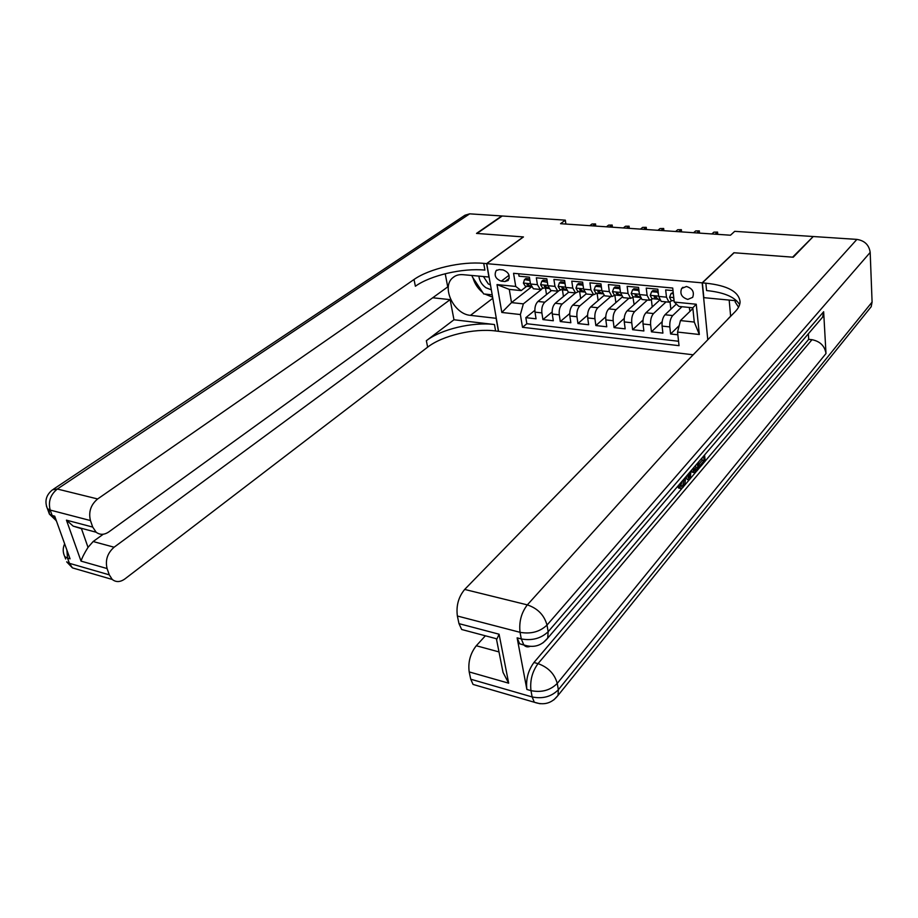 <?xml version="1.0" encoding="UTF-8"?>
<svg xmlns="http://www.w3.org/2000/svg" width="918" height="918" viewBox="0 0 918 918"><rect width="100%" height="100%" fill="white"/><g stroke="black" fill="none" stroke-linecap="round" stroke-linejoin="round"><path stroke-width="1.38" d="M686.435 286.485L681.649 288.481C679.664 293.806 681.707 297.455 687.789 299.417L692.665 297.352C694.559 292.027 692.493 288.413 686.435 286.485M812.659 237.119L792.613 257.166L733.895 252.748L702.167 282.847L486.758 263.65L498.566 331.318L693.17 354.796M673.009 290.616L665.665 289.927L666.479 297.168L658.688 296.411L661.19 301.402L662.016 301.483M658.688 296.411L657.862 289.193L646.249 288.103L647.098 295.298L639.444 294.552L642.015 299.509L642.852 299.589M639.444 294.552L638.572 287.391L627.155 286.324L628.05 293.45L620.522 292.716L623.15 297.65L624.01 297.73M620.522 292.716L619.616 285.613L608.393 284.557L609.322 291.637L601.921 290.914L604.606 295.814L605.478 295.894M601.921 290.914L600.969 283.869L589.93 282.836L590.905 289.847L583.619 289.147L586.361 294.012L587.245 294.093M583.619 289.147L582.632 282.147L571.776 281.126L572.786 288.103L565.626 287.403L568.426 292.234L569.309 292.326M565.626 287.403L564.593 280.46L553.91 279.462L554.965 286.37L547.908 285.693L550.766 290.49L551.672 290.581M547.908 285.693L546.853 278.797L536.341 277.81L537.42 284.672L540.312 289.457L543.823 288M551.489 290.558L537.937 301.471C535.515 303.927 534.54 307.484 534.999 312.143L536.066 318.81L525.842 317.662L534.838 310.364M558.259 291.281L544.822 302.194C542.4 304.661 541.425 308.23 541.872 312.9L542.928 319.59L552.12 311.971M542.928 319.59L553.313 320.761L552.28 314.036C551.844 309.343 552.82 305.763 555.218 303.273L568.621 292.257M586.12 293.909L572.775 305.109C570.399 307.622 569.424 311.236 569.837 315.964L570.847 322.734L560.29 321.541L569.699 313.589M603.998 295.493L590.618 306.979C588.266 309.515 587.29 313.153 587.692 317.926L588.656 324.743L577.938 323.538L587.566 315.207M622.232 297.042L608.76 308.873C606.431 311.431 605.455 315.115 605.834 319.912L606.764 326.785L595.862 325.557L605.742 316.825M640.81 298.557L627.189 310.8C624.894 313.382 623.919 317.1 624.274 321.931L625.169 328.862L614.085 327.611L624.229 318.443M659.744 300.048L645.939 312.763C643.667 315.367 642.692 319.12 643.025 323.985L643.874 330.962L632.617 329.7L643.036 320.049M676.359 304.019L664.999 314.759C662.762 317.387 661.786 321.162 662.096 326.085L662.899 333.108L651.447 331.823L662.176 321.644M666.479 297.168L668.958 302.171L672.148 300.588M647.098 295.298L649.646 300.266L652.893 298.694M628.05 293.45L630.666 298.384L633.959 296.835M609.322 291.637L611.985 296.537L615.335 295.011M590.905 289.847L593.625 294.724L597.01 293.221M572.786 288.103L575.563 292.934L578.994 291.454M554.965 286.37L557.788 291.178L561.265 289.709M565.878 224.061L565.316 220.148L560.542 223.694L730.499 235.215L734.71 231.336L812.625 236.477M501.251 281.172L504.992 281.528L508.17 280.495C510.431 275.664 508.71 272.141 503.03 269.915L499.277 269.582L496.19 270.569C493.873 275.377 495.571 278.911 501.251 281.172L509.077 275.262M702.167 282.847L707.789 339.775M692.872 308.551L680.456 320.577L694.272 322.057L692.803 307.805L678.93 306.417L674.26 302.068L672.722 288.034L513.552 273.3L515.732 286.439L521.172 290.593L526.657 286.324M674.26 302.068L696.257 304.237L699.332 334.496L677.553 332.064L679.033 345.673L522.491 327.29L520.38 314.541L501.825 312.464L497.017 284.591L515.732 286.439M681.971 306.727L672.71 315.562L664.999 314.759M666.066 301.884L653.524 313.554L645.939 312.763M647.374 300.037L634.648 311.581L627.189 310.8M628.979 298.224L616.093 309.641L608.76 308.873M610.883 296.434L597.836 307.737L590.618 306.979M593.074 294.667L579.878 305.855L572.775 305.109M575.552 292.934L562.206 304.007L555.218 303.273M525.842 317.662L526.84 323.733L678.551 341.255M672.71 315.562C670.484 318.213 669.52 322 669.819 326.923L670.599 333.98L677.851 334.795M651.447 331.823L650.621 324.823C650.3 319.934 651.264 316.182 653.524 313.554M632.617 329.7L631.745 322.746C631.4 317.903 632.364 314.174 634.648 311.581M614.085 327.611L613.178 320.715C612.811 315.895 613.775 312.212 616.093 309.641M595.862 325.557L594.91 318.718C594.52 313.933 595.495 310.273 597.836 307.737M577.938 323.538L576.952 316.744C576.538 312.005 577.514 308.368 579.878 305.855M560.29 321.541L559.269 314.805C558.844 310.1 559.819 306.497 562.206 304.007M518.659 273.771L519.049 276.192L529.399 277.167L530.489 284.006L533.392 288.768L534.31 288.86M521.172 290.593L509.283 289.399L511.51 302.607L523.352 303.869L520.38 314.541M531.442 286.955L511.51 302.607L501.825 312.464M541.368 289.526L523.352 303.869M486.758 263.65L523.455 236.936L476.993 233.447L502.249 215.994L565.316 220.148M526.84 323.733L522.491 327.29M546.497 294.575L545.487 288.045M670.599 333.98L679.182 325.626M563.434 296.525L562.447 289.858M580.635 298.511L579.637 291.545M598.111 300.553L597.113 293.255M615.863 302.63L614.911 295.378M634.12 304.581L633.018 297.673M652.767 306.474L652.159 306.405L651.401 299.991M671.735 308.391L670.748 308.299L670.071 302.183M691.013 310.353L689.636 310.215L689.349 307.461M677.553 332.064L680.456 320.577M509.283 289.399L497.017 284.591M696.257 304.237L692.803 307.805M699.332 334.496L694.272 322.057M529.927 280.529L524.511 279.577L523.398 283.134L525.314 286.187L531.373 286.818L527.116 284.029L528.573 286.508L530.925 286.772M529.675 278.888L525.865 278.533L524.511 279.577M595.208 226.046L594.956 224.199L592.764 225.885M591.984 224.003L595.564 223.958L591.984 224.003L589.792 225.679M595.564 223.958L595.713 226.08M478.875 276.192C479.494 280.965 481.858 284.821 485.966 287.759L491.325 289.813M483.511 276.628L488.273 283.88L490.476 284.947M492.197 294.827L483.706 293.955L472.196 276.651L472.575 275.584M738.531 307.22L735.123 301.884L735.754 300.714M79.418 569.906L72.453 567.886L69.412 563.331L67.53 558.11L70.055 558.832L54.701 516.18L52.154 515.503L50.192 510.075C48.057 501.641 50.444 494.63 57.341 489.03L97.641 498.967C90.779 504.739 88.38 511.934 90.446 520.552L50.192 510.075L47.438 508.698L46.451 506.185M53.347 489.26L464.967 215.237L469.672 213.837L501.779 215.959L476.522 233.413L523.294 236.924L486.586 263.627L483.729 263.374C461.628 261.205 429.303 268.63 414.018 279.497L97.641 498.967M489.099 277.041L463.016 274.677C458.908 274.333 455.477 275.366 452.723 277.787C441.007 287.162 453.985 314.312 470.486 315.356L496.133 318.305L498.405 331.306L495.594 330.962C473.895 328.128 442.373 335.586 427.65 347.153L124.905 578.925C120.258 582.23 116.035 582.402 112.26 579.465L72.453 567.886L66.67 561.85L69.412 563.331L109.276 574.84L107.096 568.552L81.025 561.116L66.44 520.15L73.176 526.117L81.472 528.699L88.025 547.369L93.154 541.528L114.096 547.22C107.44 553.118 105.1 560.232 107.096 568.552M488.95 277.156L486.586 263.627M66.44 520.15L92.718 527.081L96.138 532.222C100.005 535.091 104.25 534.987 108.863 531.878L447.732 286.909L445.23 273.736M432.722 297.765L450.141 299.647L114.096 547.22M453.974 319.762L494.469 324.536C472.736 321.759 441.122 329.206 426.354 340.716L453.974 319.762L450.141 299.647M92.718 527.081L90.446 520.552M109.276 574.84L112.26 579.465M82.505 528.596L81.472 528.699M103.275 534.219L93.154 541.528M483.729 263.374L484.911 270.099C462.844 267.861 430.599 275.285 415.384 286.232L414.018 279.497M88.025 547.369C84.467 553.038 82.127 557.616 81.025 561.116M492.622 297.202L484.876 294.07M482.799 292.601C477.934 288.654 474.652 283.719 472.965 277.81M680.158 487.951L678.62 488.078L677.691 486.379M680.743 485.588L682.395 480.883M690.887 470.968L690.336 478.599L689.234 479.907L687.261 479.563L686.056 476.603M698.575 464.519L702.155 460.32L701.96 458.403M525.371 645.48L519.657 643.805L517.121 637.838L526.875 689.464C525.75 679.492 528.102 670.507 533.943 662.509L538.028 663.622L811.994 339.694C820.095 341.324 824.754 345.937 825.993 353.545L823.653 311.741L822.608 317.158L819.246 321.082M808.356 333.808L808.701 339.339L705.208 461.054M700.434 466.677L698.988 468.375M695.982 471.909L690.336 478.542M689.188 479.896L683.726 486.333M681.925 488.433L533.943 662.509M692.826 472.322L691.208 470.59M793.244 257.212L734.102 252.76L702.373 282.87L705.85 283.18C727.618 285.509 739.024 291.752 740.08 301.907C739.977 305.12 738.336 308.379 735.169 311.661L464.68 589.436L527.334 604.882L856.896 239.403L813.245 236.523L793.244 257.212M736.695 300.806L703.831 297.661L702.373 282.87M496.592 639.743L499.082 634.212L508.675 683.187L469.19 671.919L470.739 679.205L532.153 696.946L530.971 690.634L526.875 689.464M469.19 671.919C467.916 662.165 470.291 653.432 476.293 645.744L498.99 651.918M485.381 635.795L476.293 645.744M478.84 686.113L473.057 684.426L470.739 679.205M856.896 239.403C864.687 240.654 869.116 245.003 870.184 252.427L872.089 302.079L871.193 306.715L868.233 310.376M729.179 300.083L730.625 316.194L728.008 318.867M467.916 631.148L461.674 629.496L458.989 623.643L499.082 634.212M517.121 637.838L521.286 638.939L520.047 632.318L457.371 616.012L458.989 623.643M457.371 616.012C456.039 605.846 458.472 596.987 464.68 589.436M808.701 339.339L811.994 339.694M705.85 283.18L706.573 290.558C724.072 292.349 735.088 297.053 739.621 304.65M508.675 683.187L503.041 672.424L502.318 668.786M704.576 454.984L705.208 461.1L700.468 466.688L700.296 465.105L704.106 460.641L702.155 460.32M704.106 460.641L703.658 456.418M700.296 465.105L698.609 464.818M700.468 466.688L698.77 466.401M698.334 462.27L698.988 468.421L696.659 471.163L694.123 472.472L692.711 468.834M693.675 467.698L694.742 470.544L696.475 469.591L697.864 467.962L697.37 463.395M694.318 472.575L692.367 472.242M697.864 467.962L695.901 467.641L695.66 465.392M695.316 470.636L694.742 470.544M694.134 469.683L695.901 467.641M696.475 469.591L694.524 469.259M689.234 479.907L687.295 475.157M688.236 474.055L689.602 477.658L689.946 472.059M689.797 474.537L688.328 474.285M685.356 477.417C685.62 481.571 684.782 484.968 682.843 487.619L680.605 488.433L679.641 486.781L680.594 485.186L681.328 486.471L682.705 485.955L680.754 485.611M682.705 485.955L684.358 478.588M680.594 485.186L678.964 484.888M679.641 486.781L677.656 486.425M547.392 282.331L541.792 281.229L540.633 284.809L542.527 287.873L548.769 288.527L544.397 285.716L545.831 288.195L548.218 288.47M547.117 280.541L543.135 280.162L541.792 281.229M611.87 227.182L611.629 225.312L609.46 227.01M608.611 225.117L612.214 225.071L608.611 225.117L606.442 226.815M612.214 225.071L612.352 227.216M565.144 284.167L564.685 283.398L559.36 282.893L558.155 286.496L560.014 289.595L566.463 290.26L561.965 287.426L563.365 289.916L565.786 290.191M564.857 282.216L560.691 281.826L559.36 282.893M628.784 228.33L628.555 226.448L626.42 228.169M625.491 226.241L629.105 226.195L625.491 226.241L623.345 227.951M629.105 226.195L629.243 228.352M583.182 286.037L582.632 285.108L577.215 284.591L575.965 288.218L577.789 291.327L584.433 292.027L579.82 289.181L581.197 291.672L583.641 291.935M582.884 283.914L578.535 283.501L577.215 284.591M645.951 229.489L645.733 227.595L643.621 229.328M642.623 227.389L646.261 227.343L642.623 227.389L640.512 229.121M646.261 227.343L646.398 229.523M601.519 287.942L600.865 286.841L595.369 286.313L594.072 289.973L595.851 293.106L602.713 293.817L597.962 290.949L599.316 293.439L601.795 293.714M601.21 285.647L596.666 285.223L595.369 286.313M663.393 230.67L663.186 228.766L661.098 230.51M660.019 228.559L663.691 228.502L660.019 228.559L657.942 230.303M663.691 228.502L663.817 230.693M620.155 289.87L619.42 288.596L613.821 288.068L612.467 291.752L614.222 294.907L621.302 295.642L616.414 292.762L617.745 295.252L620.247 295.527M619.845 287.403L615.106 286.955L613.821 288.068M681.11 231.875L680.904 229.959L678.85 231.715M677.691 229.741L681.374 229.684L677.691 229.741L675.637 231.497M681.374 229.684L681.5 231.898M639.112 291.832L638.274 290.386L632.582 289.847L631.182 293.565L632.892 296.732L640.19 297.489L635.164 294.598L636.472 297.088L639.008 297.363M638.79 289.193L633.856 288.734L632.582 289.847M699.091 233.092L698.908 231.164L696.877 232.942M695.637 230.946L699.344 230.888L695.637 230.946L693.606 232.724M699.344 230.888L699.459 233.115M638.274 290.386L638.871 289.858M658.39 293.829L657.46 292.211L651.665 291.66L650.208 295.401L651.872 298.602L659.411 299.371L657.827 299.176L656.462 297.34L654.247 296.468L655.521 298.958L658.091 299.245M658.068 291.017L652.916 290.536L651.665 291.66M717.36 234.331L717.188 232.38L715.191 234.182M713.871 232.162L717.589 232.105L713.871 232.162L711.875 233.952M717.589 232.105L717.704 234.354M657.46 292.211L658.137 291.591M673.342 293.726L671.081 293.508L669.555 297.271L671.184 300.496L674.122 300.817L671.448 300.553M673.204 292.452L671.081 293.508M673.64 298.373L674.053 300.117M732.472 233.401L730.418 235.215M544.822 302.194L537.937 301.471M541.872 312.9L534.999 312.143M669.819 326.923L662.096 326.085M650.621 324.823L643.025 323.985M631.745 322.746L624.274 321.931M613.178 320.715L605.834 319.912M594.91 318.718L587.692 317.926M576.952 316.744L569.837 315.964M559.269 314.805L552.28 314.036M537.42 284.672L530.489 284.006M509.318 278.246L504.992 281.528M530.443 283.731L523.421 283.054M528.871 286.565L525.612 286.244M528.079 283.914L527.001 284.752M494.469 324.536L495.594 330.962M426.354 340.716L427.65 347.153M469.672 213.837L57.341 489.03L52.487 489.833C46.072 494.986 44.397 501.274 47.438 508.698L49.4 514.114L52.154 515.503L56.503 521.194M48.998 509.685L49.4 514.114L56.354 520.758M64.65 543.812C62.688 548.126 62.734 552.406 64.788 556.629L67.53 558.11L66.888 550.043M65.648 559.016L63.744 554.013M492.794 298.258L470.486 315.356M870.184 252.427L547.002 625.078L548.172 631.699L823.653 311.741M825.993 353.545L557.249 683.417L558.362 689.728L872.089 302.079M538.028 663.622C532.211 671.643 529.858 680.651 530.971 690.634C541.586 692.746 550.352 690.347 557.249 683.417C554.61 673.881 548.195 667.283 538.028 663.622M553.829 699.895L558.018 695.431L558.362 689.728C551.489 696.67 542.745 699.08 532.153 696.946L534.31 702.247L540.082 703.75M527.334 604.882C521.309 612.742 518.877 621.888 520.047 632.318C530.891 634.246 539.876 631.825 547.002 625.078C544.259 615.106 537.696 608.382 527.334 604.882M542.963 642.875L547.69 638.159L548.172 631.699C541.058 638.469 532.107 640.89 521.286 638.939L523.811 644.906C525.532 646.857 527.598 647.351 530.007 646.398M547.874 285.418L540.668 284.718M546.118 288.263L542.825 287.931M545.361 285.578L544.294 286.427M565.58 287.127L558.19 286.405M563.663 289.985L560.301 289.652M562.929 287.277L561.862 288.137M583.584 288.86L575.999 288.126M581.484 291.729L578.076 291.396M580.773 288.998L579.706 289.87M601.875 290.639L594.095 289.881M599.603 293.508L596.138 293.163M598.915 290.742L597.859 291.637M620.488 292.429L612.501 291.66M618.021 295.309L614.498 294.965M617.366 292.521L616.311 293.439M639.41 294.265L631.217 293.473M636.748 297.145L633.156 296.789M636.117 294.334L635.072 295.263M658.654 296.124L650.242 295.309M655.785 299.016L652.147 298.66M655.188 296.17L654.144 297.122M673.766 297.581L669.601 297.18M682.969 287.254L681.649 288.481M540.312 289.457L533.392 288.768M557.788 291.178L550.766 290.49M575.563 292.934L568.426 292.234M593.625 294.724L586.361 294.012M611.985 296.537L604.606 295.814M630.666 298.384L623.15 297.65M649.646 300.266L642.015 299.509M668.958 302.171L661.19 301.402M496.879 270.053L496.19 270.569M525.314 286.187L528.573 286.508M530.627 286.714L531.35 286.783M96.138 532.222L73.176 526.117M454.869 276.249L452.723 277.787M496.512 638.756L461.674 629.496M871.193 306.715L558.018 695.431C551.856 703.314 543.949 705.586 534.31 702.247L473.057 684.426M822.608 317.158L547.69 638.159C541.413 645.905 533.45 648.154 523.811 644.906L519.657 643.805M503.041 672.424L496.454 639.043M692.172 472.127L694.123 472.472M678.62 488.078L680.605 488.433M542.527 287.873L545.831 288.195M547.92 288.401L548.757 288.481M560.014 289.595L563.365 289.916M565.499 290.122L566.44 290.226M577.789 291.327L581.197 291.672M583.355 291.878L584.422 291.981M595.851 293.106L599.316 293.439M601.508 293.657L602.701 293.771M614.222 294.907L617.745 295.252M619.971 295.47L621.279 295.596M632.892 296.732L636.472 297.088M638.744 297.306L640.179 297.455M651.872 298.602L655.521 298.958M657.827 299.176L659.399 299.337M671.184 300.496L674.122 300.783"/></g></svg>
